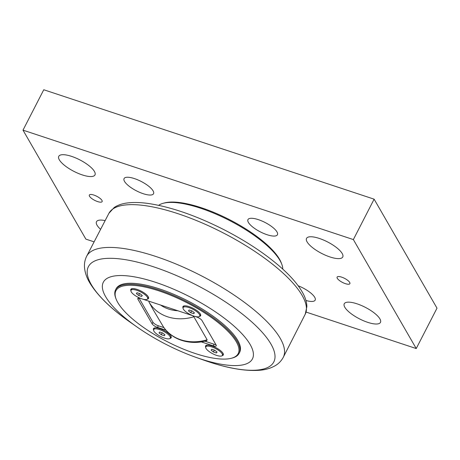<?xml version="1.0" encoding="UTF-8"?>
<svg xmlns="http://www.w3.org/2000/svg" width="460" height="460" viewBox="0 0 460 460"><rect width="100%" height="100%" fill="white"/><g stroke="black" fill="none" stroke-linecap="round" stroke-linejoin="round"><path stroke-width="0.69" d="M138.621 295.447L136.344 293.589L137.046 292.721L140.03 293.704L142.301 295.561L141.599 296.43L138.621 295.447L139.587 293.56M141.599 296.43L142.123 295.412M141.778 298.827A9.338 2.961 27.2 0 1 131.014 290.306A9.338 2.961 27.2 0 1 136.873 290.323A9.338 2.961 27.2 0 1 147.631 298.845A9.338 2.961 27.2 0 1 141.778 298.827M131.014 290.306L131.618 289.133A9.338 2.961 27.2 0 1 132.215 288.61M148.31 296.878A9.338 2.961 27.2 0 1 148.235 297.672L147.631 298.845M213.388 351.986L211.117 350.129L211.818 349.261L214.797 350.244L217.074 352.101L216.373 352.969L213.388 351.986L214.36 350.1M216.373 352.969L216.896 351.952M216.545 355.367A9.338 2.961 27.2 0 1 205.787 346.846A9.338 2.961 27.2 0 1 211.64 346.863A9.338 2.961 27.2 0 1 222.404 355.384A9.338 2.961 27.2 0 1 216.545 355.367M205.787 346.846L206.39 345.673A9.338 2.961 27.2 0 1 206.988 345.149M223.083 353.418A9.338 2.961 27.2 0 1 223.002 354.211L222.404 355.384M190.727 312.702L188.45 310.845L189.152 309.977L192.136 310.966L194.413 312.823L193.706 313.691L190.727 312.702L191.693 310.822M193.706 313.691L194.229 312.673M193.884 316.083A9.338 2.961 27.2 0 1 183.126 307.567A9.338 2.961 27.2 0 1 188.98 307.585A9.338 2.961 27.2 0 1 199.738 316.106A9.338 2.961 27.2 0 1 193.884 316.083M183.126 307.567L183.724 306.394A9.338 2.961 27.2 0 1 184.328 305.871M200.416 314.14A9.338 2.961 27.2 0 1 200.341 314.933L199.738 316.106M161.282 334.725L159.005 332.867L159.712 331.999L162.69 332.988L164.967 334.846L164.26 335.714L161.282 334.725L162.254 332.839M164.26 335.714L164.783 334.696M164.439 338.106A9.338 2.961 27.2 0 1 153.68 329.584A9.338 2.961 27.2 0 1 159.534 329.607A9.338 2.961 27.2 0 1 170.292 338.123A9.338 2.961 27.2 0 1 164.439 338.106M153.68 329.584L154.284 328.417A9.338 2.961 27.2 0 1 154.882 327.894M170.97 336.162A9.338 2.961 27.2 0 1 170.896 336.956L170.292 338.123M192.849 315.733L193.867 316.773L207.138 339.773L206.701 340.705C189.842 345.632 171.252 339.704 162.949 326.128L152.869 309.16L148.942 301.892L148.948 301.191M204.861 341.176L214.09 344.235A4.79 1.518 -152.8 0 0 215.889 344.62M139.046 298.12L152.956 322.224A4.79 1.518 -152.8 0 0 158.338 325.772L163.961 327.629M214.09 344.235L213.256 345.851L201.261 341.878M194.545 316.29L196.592 316.969A4.79 1.518 -152.8 0 1 201.98 320.516L216.131 345.04A4.79 1.518 -152.8 0 1 216.257 345.862A4.79 1.518 -152.8 0 1 213.256 345.851M165.985 330.194L157.51 327.388L158.338 325.772M152.956 322.224L152.122 323.84A4.79 1.518 -152.8 0 0 157.51 327.388M231.328 358.277L232.208 358.053A69.454 22.04 -152.8 0 0 239.137 353.32A69.454 22.04 -152.8 0 0 237.239 341.406A69.454 22.04 -152.8 0 0 173.173 295.285A69.454 22.04 -152.8 0 0 115.587 289.823A69.454 22.04 -152.8 0 0 115.776 298.212L116.104 299.058A68.736 21.81 27.2 0 1 162.472 292.094A68.736 21.81 27.2 0 1 236.308 341.803A68.736 21.81 27.2 0 1 231.328 358.277A68.736 21.81 27.2 0 1 167.083 341.579A68.736 21.81 27.2 0 1 116.104 299.058M115.587 289.823L116.104 288.811A69.454 22.04 27.2 0 1 187.956 300.961A69.454 22.04 27.2 0 1 239.66 352.308L239.137 353.32M153.571 329.981A9.942 3.151 27.2 0 1 154.48 327.968A9.942 3.151 27.2 0 1 159.718 328.664A9.942 3.151 27.2 0 1 171.143 336.53A9.942 3.151 27.2 0 1 170.033 338.445M183.017 307.959A9.942 3.151 27.2 0 1 183.925 305.946A9.942 3.151 27.2 0 1 189.163 306.647A9.942 3.151 27.2 0 1 200.589 314.513A9.942 3.151 27.2 0 1 199.479 316.422M205.677 347.242A9.942 3.151 27.2 0 1 206.592 345.23A9.942 3.151 27.2 0 1 211.83 345.926A9.942 3.151 27.2 0 1 223.249 353.792A9.942 3.151 27.2 0 1 222.145 355.701M130.91 290.703A9.942 3.151 27.2 0 1 131.819 288.69A9.942 3.151 27.2 0 1 137.057 289.386A9.942 3.151 27.2 0 1 148.477 297.252A9.942 3.151 27.2 0 1 147.373 299.161M152.122 323.84L137.977 299.316A4.79 1.518 -152.8 0 1 137.845 298.494A4.79 1.518 -152.8 0 1 140.846 298.505L141.093 298.586M142.439 299.034L193.206 315.847M105.616 296.625A83.829 26.599 -152.8 0 0 137.362 327.233A83.829 26.599 -152.8 0 0 196.046 357.391A83.829 26.599 -152.8 0 0 250.148 344.5A83.829 26.599 -152.8 0 0 155.871 282.417A83.829 26.599 -152.8 0 0 105.616 296.625M158.66 205.327A70.656 22.419 27.2 0 1 163.306 203.257A70.656 22.419 27.2 0 1 200.548 208.213A70.656 22.419 27.2 0 1 281.744 264.126A70.656 22.419 27.2 0 1 282.768 269.111M163.306 203.257L164.772 202.877A69.454 22.04 27.2 0 1 201.382 207.748A69.454 22.04 27.2 0 1 281.204 262.712L281.744 264.126M298.183 285.786A16.566 5.255 27.2 0 1 314.709 297.292A16.566 5.255 27.2 0 1 315.157 300.138A16.566 5.255 27.2 0 1 305.929 300.466M248.411 222.444A16.566 5.255 27.2 0 1 247.957 219.604A16.566 5.255 27.2 0 1 261.694 220.903A16.566 5.255 27.2 0 1 276.977 231.903A16.566 5.255 27.2 0 1 277.432 234.749A16.566 5.255 27.2 0 1 263.695 233.444A16.566 5.255 27.2 0 1 248.411 222.444M124.528 181.412A16.566 5.255 27.2 0 1 124.073 178.566A16.566 5.255 27.2 0 1 137.81 179.871A16.566 5.255 27.2 0 1 153.094 190.871A16.566 5.255 27.2 0 1 153.548 193.717A16.566 5.255 27.2 0 1 139.811 192.412A16.566 5.255 27.2 0 1 124.528 181.412M100.464 229.224A20.361 6.457 27.2 0 1 96.491 221.708A20.361 6.457 27.2 0 1 105.024 220.587M379.914 318.895A20.361 6.457 27.2 0 1 380.472 322.385A20.361 6.457 27.2 0 1 359.415 318.826A20.361 6.457 27.2 0 1 344.258 303.772A20.361 6.457 27.2 0 1 361.134 305.377A20.361 6.457 27.2 0 1 379.914 318.895M94.421 171.436A20.361 6.457 27.2 0 1 94.978 174.932A20.361 6.457 27.2 0 1 73.916 171.373A20.361 6.457 27.2 0 1 58.765 156.32A20.361 6.457 27.2 0 1 75.641 157.918A20.361 6.457 27.2 0 1 94.421 171.436M342.188 253.506A20.361 6.457 27.2 0 1 342.746 256.996A20.361 6.457 27.2 0 1 321.684 253.437A20.361 6.457 27.2 0 1 306.532 238.383A20.361 6.457 27.2 0 1 323.409 239.988A20.361 6.457 27.2 0 1 342.188 253.506M101.93 200.37A7.187 2.283 27.2 0 1 102.126 201.606A7.187 2.283 27.2 0 1 94.691 200.347A7.187 2.283 27.2 0 1 89.343 195.034A7.187 2.283 27.2 0 1 95.3 195.603A7.187 2.283 27.2 0 1 101.93 200.37M349.698 282.44A7.187 2.283 27.2 0 1 349.893 283.67A7.187 2.283 27.2 0 1 342.459 282.411A7.187 2.283 27.2 0 1 337.111 277.104A7.187 2.283 27.2 0 1 343.068 277.667A7.187 2.283 27.2 0 1 349.698 282.44M93.949 241.805L85.882 239.137L23 130.151L353.355 239.574L416.237 348.553L306.09 312.07M416.237 348.553L437 308.154L374.118 199.168L43.763 89.752L23 130.151M374.118 199.168L353.355 239.574M207.138 339.773A42.843 36.455 150 0 1 162.949 326.128M148.942 301.892A42.843 36.455 -30 0 0 193.867 316.773M177.836 310.759A36.857 31.36 150 0 1 160.62 305.055M137.977 299.316L138.587 298.126M208.426 361.715L208.495 361.738C228.775 368.489 245.864 371.323 259.762 370.248C265.719 369.788 270.986 368.195 275.563 365.487C278.8 363.509 281.347 360.83 283.205 357.449A110.538 35.075 -152.8 0 0 200.986 275.603A110.538 35.075 -152.8 0 0 86.578 256.392C84.893 259.923 84.197 263.603 84.502 267.438C84.996 272.757 86.808 277.989 89.941 283.13C97.842 295.987 111.429 309.143 130.715 322.586A104.236 33.074 27.2 0 1 91.247 284.533A104.236 33.074 27.2 0 1 153.738 266.869A104.236 33.074 27.2 0 1 270.957 344.063A104.236 33.074 27.2 0 1 208.466 361.727A104.236 33.074 27.2 0 1 203.694 360.094L196.046 357.391M86.578 256.392L108.934 213.285A110.36 35.017 27.2 0 1 222.996 232.777A110.36 35.017 27.2 0 1 305.244 314.174L283.205 357.449M137.362 327.233L130.715 322.586M108.934 213.285L114.166 207.529C117.737 205.125 122.141 203.602 127.368 202.963C133.423 202.193 140.467 202.377 148.499 203.515C171.08 206.937 196.242 215.665 223.991 229.707C245.853 240.971 264.454 253.224 279.801 266.472C290.634 275.885 298.333 284.792 302.91 293.187C305.44 297.821 306.762 302.295 306.877 306.613L305.244 314.174"/></g></svg>
